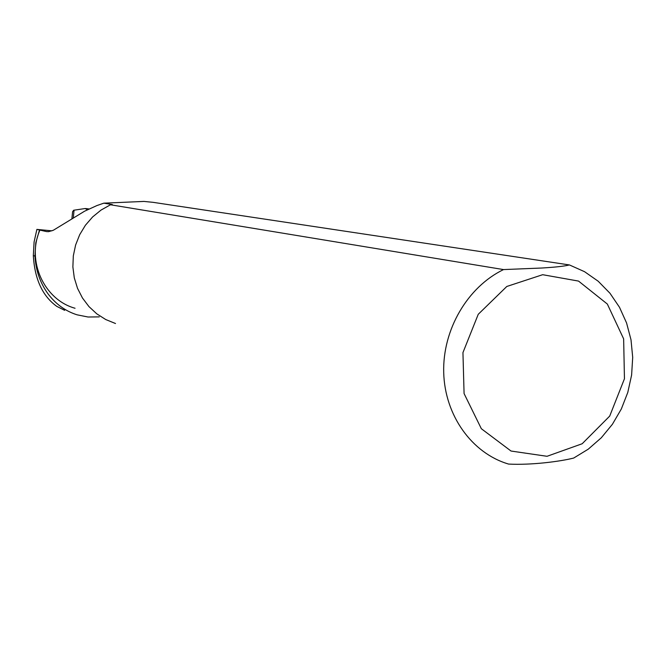<?xml version="1.0" encoding="UTF-8"?>
<svg xmlns="http://www.w3.org/2000/svg" width="666" height="666" viewBox="0 0 666 666"><rect width="100%" height="100%" fill="white"/><g stroke="black" fill="none" stroke-linecap="round" stroke-linejoin="round"><path stroke-width="1" d="M103.804 203.163L112.354 204.562L110.498 204.77L503.546 269.58L541.699 268.023C555.369 267.224 564.61 266.192 569.43 264.943L153.014 202.322L143.898 201.423L103.804 203.163L96.861 205.586L84.599 211.189L53.322 230.27L48.593 231.66L46.553 231.601L36.888 229.395L51.94 230.836M64.644 310.323L56.826 306.402C42.524 296.129 34.69 279.196 33.333 255.611L34.091 241.941L36.888 229.395M99.259 316.883L88.037 317.008L77.065 314.818C65.484 311.155 55.794 304.146 47.994 293.789C40.168 283 35.822 270.429 34.965 256.069L35.797 242.799L39.502 230.003M75.05 308.258C44.039 299.742 26.315 260.831 39.935 230.07M115.509 323.518L105.736 319.538L96.786 313.836L88.944 306.585L82.459 297.993L77.522 288.32L74.292 277.855L72.877 266.924L73.318 255.861L75.616 245.005L79.687 234.698L85.415 225.25L92.616 216.95L101.066 210.056L110.498 204.77M569.43 264.935L584.557 271.695L598.201 281.235L609.956 293.231L619.497 307.284L626.573 322.977L631.01 339.827L632.7 357.351L631.609 375.058L627.788 392.424L621.336 408.982L612.429 424.242L601.315 437.762L588.286 449.15L573.701 458.05C560.231 461.488 531.243 465.259 508.583 464.077L508.266 463.977C471.861 453.105 444.846 415.459 443.706 372.61C442.49 329.778 467.474 287.013 503.546 269.58M87.462 209.732L85.148 208.533L73.66 210.248L72.619 211.671M34.965 256.069L33.333 255.611M542.665 274.7L578.538 281.085L607.342 304.054L623.642 338.877L624.45 378.763L609.706 416.092L582.176 443.747L547.027 456.293L511.038 451.04L481.343 428.721L464.077 393.564L462.945 352.614L478.246 314.294L506.801 286.472L542.665 274.7M73.318 217.749L74.059 210.181M85.739 208.533L89.036 208.966M72.594 211.671L71.92 218.648"/></g></svg>
